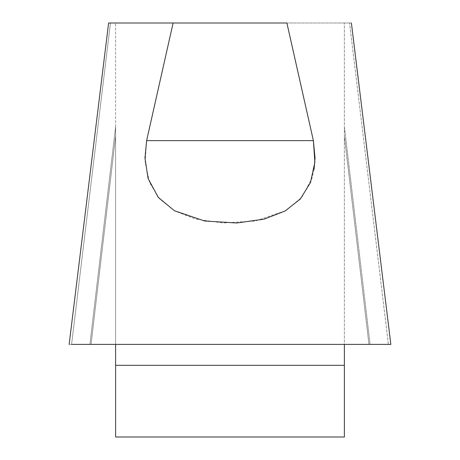 <?xml version="1.0" encoding="UTF-8"?>
<svg xmlns="http://www.w3.org/2000/svg" width="460" height="460" viewBox="0 0 460 460"><rect width="100%" height="100%" fill="white"/><g stroke="black" fill="none" stroke-linecap="round" stroke-linejoin="round"><path stroke-width="0.34" stroke-dasharray="2.3 1.72" d="M69.385 344.385L71.587 344.385L110.452 23L115.615 23L108.934 23M390.615 344.385L344.385 344.385L344.385 23L344.385 437L115.615 437L115.615 126.759L115.615 344.385L71.587 344.385L388.412 344.385L349.548 23L344.385 23L351.066 23L286.89 23L351.026 23M314.053 169.395L311.909 178.48L301.794 197.311L285.608 210.72L255.409 221.001L223.163 222.991L195.764 219.109L174.886 211.002L159.66 198.996L149.529 182.528L145.124 162.19L146.619 140.639L313.381 140.639L286.89 23L108.974 23M146.619 140.639L173.109 23M115.615 344.385L69.402 344.385M115.615 126.759L115.615 23L115.615 126.759L89.913 344.385L115.615 126.759M344.385 344.385L388.412 344.385L349.548 23M370.087 344.385L344.385 126.759L370.087 344.385M368.966 344.385L344.385 136.258L368.966 344.385M91.034 344.385L115.615 136.258L91.034 344.385M351.394 23L390.856 344.385L69.144 344.385L388.412 344.385M71.587 344.385L110.452 23M115.615 365.326L344.385 365.326M108.606 23L69.144 344.385"/><path stroke-width="0.69" d="M108.934 23L286.89 23L313.381 140.639L314.876 162.19L310.471 182.528L300.34 198.996L285.114 211.002L264.236 219.109L236.837 222.991L204.591 221.001L174.392 210.72L158.205 197.311L148.091 178.48L144.969 158.125L146.619 140.639L313.381 140.639L315.031 158.125L314.053 169.395M71.587 344.385L390.597 344.385M173.109 23L146.619 140.639M115.615 344.385L115.615 437L344.385 437L344.385 344.385M388.412 344.385L370.104 344.385M344.385 365.326L115.615 365.326M351.394 23L390.856 344.385M69.144 344.385L108.606 23"/></g></svg>
